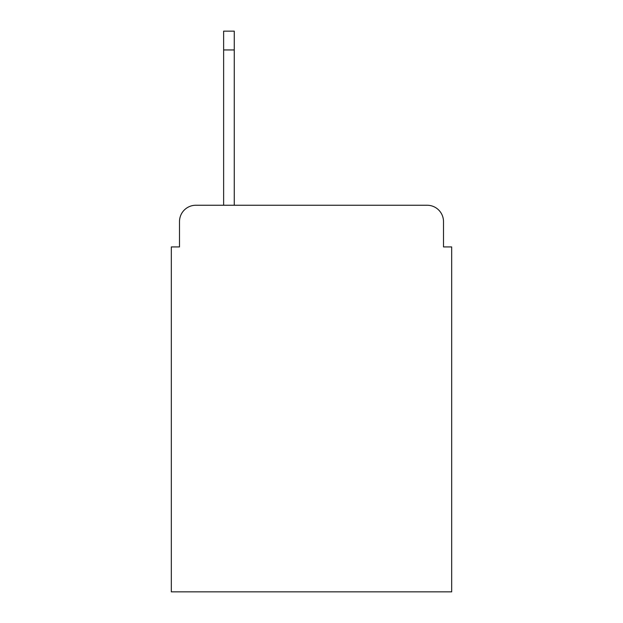 <?xml version="1.0" encoding="UTF-8"?>
<svg xmlns="http://www.w3.org/2000/svg" width="623" height="623" viewBox="0 0 623 623"><rect width="100%" height="100%" fill="white"/><g stroke="black" fill="none" stroke-linecap="round" stroke-linejoin="round"><path stroke-width="0.93" d="M179.502 221.593L179.502 246.926L179.502 221.593A16.346 16.346 0 0 1 195.848 205.247L223.634 205.247L223.634 31.15L234.264 31.15L234.264 49.949L223.634 49.949M443.498 246.926L443.498 221.593L443.498 246.926L451.675 246.926L451.675 591.85L171.325 591.85L171.325 246.926L179.502 246.926M443.498 221.593A16.346 16.346 0 0 0 427.152 205.247L195.848 205.247M234.264 49.949L234.264 205.247L427.152 205.247M234.264 31.15L223.634 31.15"/></g></svg>

